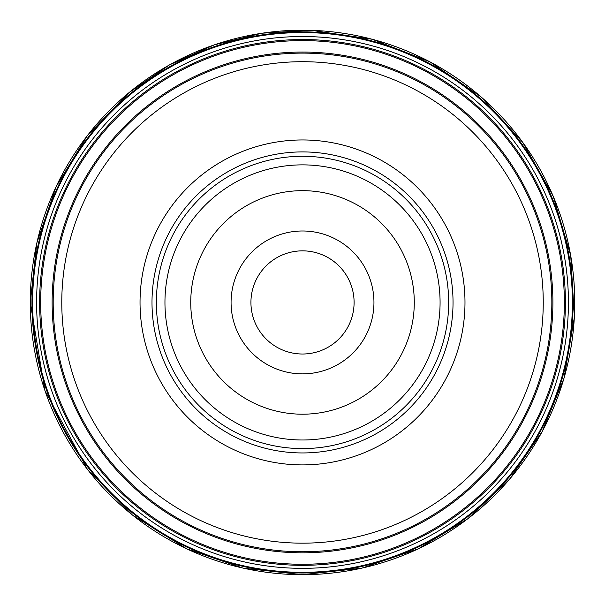 <?xml version="1.0" encoding="UTF-8"?>
<svg xmlns="http://www.w3.org/2000/svg" width="605" height="605" viewBox="0 0 605 605"><rect width="100%" height="100%" fill="white"/><g stroke="black" fill="none" stroke-linecap="round" stroke-linejoin="round"><path stroke-width="0.91" d="M32.632 302.432A269.883 269.883 0 0 1 437.453 68.713A269.883 269.883 0 0 1 437.453 536.159A269.883 269.883 0 0 1 32.632 302.432M414.281 302.432A111.766 111.766 0 0 0 246.628 205.639A111.766 111.766 0 0 0 246.628 399.224A111.766 111.766 0 0 0 414.281 302.432M231.072 302.432A71.443 71.443 0 0 1 338.233 240.563A71.443 71.443 0 0 1 338.233 364.301A71.443 71.443 0 0 1 231.072 302.432M53.187 302.432A249.328 249.328 0 0 1 302.515 53.104A249.328 249.328 0 0 1 551.843 302.432A249.328 249.328 0 0 1 302.515 551.76A249.328 249.328 0 0 1 53.187 302.432M543.245 302.432A240.73 240.73 0 0 0 182.15 93.956A240.73 240.73 0 0 0 182.15 510.915A240.73 240.73 0 0 0 543.245 302.432M140.035 302.432A162.48 162.48 0 0 1 383.751 161.724A162.48 162.48 0 0 1 383.751 443.14A162.48 162.48 0 0 1 140.035 302.432M156.355 302.432A146.16 146.16 0 0 1 375.592 175.858A146.16 146.16 0 0 1 375.592 429.013A146.16 146.16 0 0 1 156.355 302.432M440.077 302.432A137.562 137.562 0 0 1 302.515 439.994A137.562 137.562 0 0 1 164.953 302.432A137.562 137.562 0 0 1 302.515 164.87A137.562 137.562 0 0 1 440.077 302.432M250.931 302.432A51.584 51.584 0 0 0 302.515 354.016A51.584 51.584 0 0 0 354.099 302.432A51.584 51.584 0 0 0 302.515 250.848A51.584 51.584 0 0 0 250.931 302.432A51.584 51.584 0 0 0 328.303 347.104A51.584 51.584 0 0 0 328.303 257.76A51.584 51.584 0 0 0 250.931 302.432M565.403 302.432A262.888 262.888 0 0 1 171.071 530.101A262.888 262.888 0 0 1 171.071 74.763A262.888 262.888 0 0 1 565.403 302.432A262.888 262.888 0 0 1 171.071 530.101A262.888 262.888 0 0 1 171.071 74.763A262.888 262.888 0 0 1 565.403 302.432M36.602 302.432A265.913 265.913 0 0 1 435.471 72.146A265.913 265.913 0 0 1 435.471 532.718A265.913 265.913 0 0 1 36.602 302.432M32.246 302.432A270.269 270.269 0 0 1 437.649 68.373A270.269 270.269 0 0 1 437.649 536.491A270.269 270.269 0 0 1 32.246 302.432M31.952 302.432A270.564 270.564 0 0 1 437.793 68.123A270.564 270.564 0 0 1 437.793 536.741A270.564 270.564 0 0 1 31.952 302.432M30.28 302.432A272.235 272.235 0 0 1 438.633 66.671A272.235 272.235 0 0 1 438.633 538.193A272.235 272.235 0 0 1 30.28 302.432M564.352 302.432A261.836 261.836 0 0 0 302.515 40.596A261.836 261.836 0 0 0 40.679 302.432A261.836 261.836 0 0 0 302.515 564.268A261.836 261.836 0 0 0 564.352 302.432M52.136 302.432A250.379 250.379 0 0 1 427.705 85.6A250.379 250.379 0 0 1 427.705 519.264A250.379 250.379 0 0 1 52.136 302.432M151.999 302.432A150.516 150.516 0 0 1 377.77 172.077A150.516 150.516 0 0 1 377.77 432.787A150.516 150.516 0 0 1 151.999 302.432M30.25 302.432L36.807 243.036L56.159 186.506L87.385 135.558L128.963 92.648L169.483 64.886L214.321 44.846L262.033 33.192L311.068 30.303L372.294 39.264L429.913 61.816L480.952 96.8L522.78 142.402L553.227 196.27L570.727 255.62L574.364 317.391L563.966 378.39L542.125 431.72L509.546 479.251L467.695 518.863L418.441 548.78L361.903 568.14L302.515 574.697L243.119 568.14L186.59 548.78L132.283 514.915L87.385 469.306L44.929 390.626L30.25 302.432"/></g></svg>
